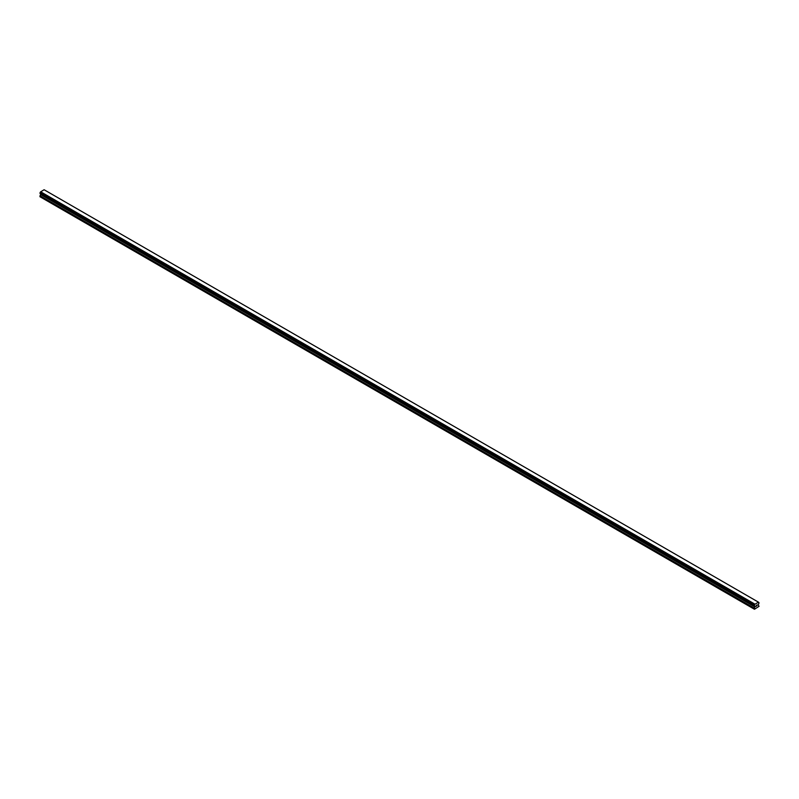 <?xml version="1.0" encoding="UTF-8"?>
<svg xmlns="http://www.w3.org/2000/svg" width="799" height="799" viewBox="0 0 799 799"><rect width="100%" height="100%" fill="white"/><g stroke="black" fill="none" stroke-linecap="round" stroke-linejoin="round"><path stroke-width="1.2" d="M756.014 606.401L756.493 605.173M756.773 605.962L757.252 604.923M754.775 606.032L40.499 193.648L754.616 605.762L754.466 609.257L759.05 606.331L758.231 604.893L759.05 602.865L758.501 602.186L754.795 604.304L40.519 191.92L40.02 193.368L754.256 605.722L39.95 193.268M754.226 605.642L754.795 604.304M754.256 605.722L40.02 193.368L754.366 605.752M40.719 193.767L39.95 196.734L754.226 609.118M758.381 602.126L44.105 189.743L40.519 191.92M758.501 602.186L44.205 189.792M754.895 604.134L40.619 191.75M754.745 604.424L40.469 192.05M754.366 605.083L40.09 192.709M754.306 605.163L40.03 192.779M754.256 605.233L39.99 192.849M754.226 605.352L39.95 192.968M755.045 606.291L40.769 193.907M755.045 606.731L40.769 194.347M754.975 606.97L40.699 194.586M754.296 608.139L40.02 195.765M754.226 608.379L39.95 195.995"/></g></svg>
